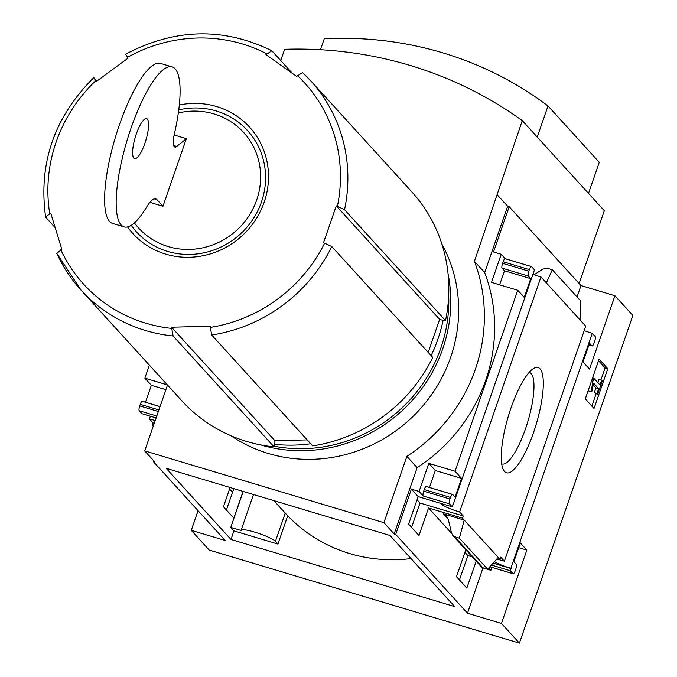 <?xml version="1.0" encoding="UTF-8"?>
<svg xmlns="http://www.w3.org/2000/svg" width="677" height="677" viewBox="0 0 677 677"><rect width="100%" height="100%" fill="white"/><g stroke="black" fill="none" stroke-linecap="round" stroke-linejoin="round"><path stroke-width="1.02" d="M411.015 558.601A154.517 147.205 -42.3 0 1 287.717 515.781L280.743 508.199M417.049 499.753L420.019 503.019L411.582 527.391M464.913 552.322L467.883 555.58L459.446 579.952M389.952 535.473L454.741 606.617L230.967 539.459L166.178 468.315L389.952 535.473M287.717 515.781L277.917 544.08L233.937 530.878L230.967 539.459M230.104 487.499L223.444 506.751L233.819 518.142L243.077 491.392M233.937 530.878L230.772 527.4L243.229 491.434M494.388 561.715A15.867 2.395 -160.9 0 0 510.864 568.299L510.34 570.736L513.022 573.681A4.172 1.1 106.7 0 0 513.166 573.783A4.172 1.1 106.7 0 0 515.222 570.719L515.764 569.162A4.172 1.1 106.7 0 0 516.263 564.322L513.868 561.69L520.351 542.962L526.85 550.096L501.454 623.441L467.502 613.252L395.707 534.407L394.166 533.941L383.91 522.678L406.877 456.357A163.8 156.048 -42.3 0 0 474.416 261.305L522.28 120.633A406.606 387.371 -42.3 0 0 284.619 49.303L280.727 60.549M198.056 510.703L191.261 530.336L225.213 540.525L153.417 461.68L154.965 462.146L144.709 450.882L383.91 522.678M191.261 530.336L209.21 550.046L519.403 643.15L632.877 315.457L614.928 295.747L589.532 369.092L583.032 361.958L589.515 343.231L591.91 345.854A4.172 1.1 106.7 0 0 592.062 345.955A4.172 1.1 106.7 0 0 594.118 342.892L594.66 341.335A4.172 1.1 106.7 0 0 595.151 336.494L592.24 333.296L510.864 568.299M501.454 623.441L519.403 643.15M440.6 503.324A15.867 2.395 -160.9 0 0 459.59 511.981L463.229 515.984L420.019 503.019M463.229 515.984L462.476 518.167L428.524 507.978L418.987 535.524L408.612 524.125L418.149 496.588L452.101 506.777L453.099 504.856A15.867 2.395 -160.9 0 0 452.795 504.763M154.271 423.252L153.036 422.888L152.283 425.071L153.273 426.155M150.319 416.203L149.389 418.877A15.867 2.395 -160.9 0 0 155.236 420.468M149.389 418.877L153.036 422.888M153.518 425.435L152.283 425.071M160.026 406.649L142.483 401.385A4.172 1.1 106.7 0 0 142.331 401.283A4.172 1.1 106.7 0 0 140.274 404.347L139.733 405.904A4.172 1.1 106.7 0 0 139.242 410.744L141.908 413.672L156.116 417.937M497.256 558.525L499.964 559.337L500.718 557.154L504.382 561.174A15.867 2.395 -160.9 0 0 496.647 559.21M476.168 561.182L466.851 588.085L456.476 576.694L465.793 549.783M511.093 568.553L493.101 563.146M472.267 556.892L467.883 555.58M510.34 570.736L491.392 565.05M226.414 510.009L233.819 488.608M504.517 471.497A54.947 14.496 -73.3 0 1 503.299 469.652A54.947 14.496 -73.3 0 1 508.41 416A54.947 14.496 -73.3 0 1 533.688 368.415A54.947 14.496 -73.3 0 1 537.098 421.179A54.947 14.496 -73.3 0 1 504.517 471.497M459.59 511.981L540.965 276.978L585.757 326.179L504.382 561.174M462.476 518.167L499.964 559.337M482.997 567.808L467.502 613.252M488.752 567.969L490.884 570.313L483.175 567.995M428.524 507.978L451.61 533.332M443.384 513.835L446.312 515.739L448.36 519.716L451.534 533.053L452.811 535.532L454.648 536.726L459.37 538.147L464.219 520.088L443.384 513.835L448.208 519.124M229.579 489.022L232.549 492.281M153.417 461.68L153.73 460.792M453.099 504.856L534.475 269.861L531.563 266.662A4.172 1.1 106.7 0 0 531.42 266.56A4.172 1.1 106.7 0 0 529.363 269.624L528.822 271.181A4.172 1.1 106.7 0 0 528.322 276.021L530.717 278.653L524.235 297.381L517.736 290.247L455.054 471.251L428.82 463.381L419.097 491.468L411.379 489.149L418.149 496.588M411.379 489.149L395.707 534.407M599.086 359.123L585.309 398.914L594.025 408.493L607.811 368.703L599.086 359.123M592.24 333.296A15.867 2.395 19.1 0 1 584.226 330.596M149.372 365.14L144.861 378.155L151.36 385.289L145.487 402.231M455.054 471.251L461.553 478.385L455.071 497.113L452.676 494.489A4.172 1.1 106.7 0 0 452.524 494.388A4.172 1.1 106.7 0 0 450.467 497.451L449.926 499.008A4.172 1.1 106.7 0 0 449.435 503.849L452.101 506.777M540.965 276.978A15.867 2.395 19.1 0 1 532.943 274.278M419.097 491.468L423.201 495.97A4.172 1.1 106.7 0 1 423.692 491.138L424.234 489.573A4.172 1.1 106.7 0 1 426.29 486.509A4.172 1.1 106.7 0 1 426.442 486.611L452.346 494.388M614.928 295.747L580.976 285.559L509.18 206.713L507.64 206.248L497.383 194.984M509.18 206.713L493.516 251.962L501.225 254.281L491.502 282.368L517.736 290.247M394.166 533.941L417.134 467.621A163.8 156.048 137.7 0 0 484.673 272.569L507.64 206.248M531.233 266.56L505.33 258.783A4.172 1.1 106.7 0 0 505.177 258.69A4.172 1.1 106.7 0 0 503.129 261.754L502.588 263.311A4.172 1.1 106.7 0 0 502.089 268.151L504.483 270.775L499.626 284.805M505.262 258.716L501.225 254.281M546.356 282.901L552.305 269.751L547.583 268.337L542.954 269.04L534.145 274.727M552.305 269.751L580.587 300.808L580.367 320.255M429.446 487.457L435.319 470.515L428.82 463.381M490.884 570.313L491.9 567.394M498.238 557.442L487.643 569.205L482.921 567.783L481.279 566.801L452.811 535.532M167.363 384.908L144.861 378.155M579.123 283.528L604.324 210.742L522.28 120.633M179.329 104.986A78.964 75.223 137.7 0 1 264.969 153.831A78.964 75.223 137.7 0 1 225.043 247.833A78.964 75.223 137.7 0 1 127.521 226.947M125.795 54.532L128.046 58.146L96.32 81.519L93.781 77.652C54.312 116.977 38.259 163.419 45.613 216.978L50.733 213.153L61.827 249.373L56.758 253.359L80.935 289.993A155.355 148.001 137.7 0 1 56.876 253.545M173.1 335.995A155.355 148.001 137.7 0 1 80.935 289.993L181.901 400.877A155.355 148.001 137.7 0 0 274.067 446.879L173.1 335.995L171.552 327.211L210.132 326.221L211.681 335.013L312.647 445.889A155.355 148.001 137.7 0 0 432.755 357.422L331.789 246.538L323.53 242.696L336.283 205.867L344.542 209.709L445.508 320.593A155.355 148.001 137.7 0 0 411.641 191.684L310.675 80.8A155.355 148.001 137.7 0 1 344.542 209.709M302.551 72.583A155.355 148.001 137.7 0 1 310.675 80.8L302.509 72.541L296.636 76.408L265.943 54.634L271.858 50.809L292.447 73.421M125.499 54.27C174.683 28.324 223.393 27.122 271.655 50.648L271.858 50.809M94.069 77.897L96.938 81.045M45.791 217.325L55.091 227.548M431.122 355.62A152.012 144.819 -42.3 0 0 442.995 320.822A152.012 144.819 -42.3 0 0 443.08 320.407L445.508 320.593M274.067 446.879L274.828 444.349A152.012 144.819 -42.3 0 0 310.701 443.757M417.134 467.621L406.877 456.357M484.673 272.569L474.416 261.305M167.498 385.052L144.709 450.882M178.339 112.966A70.992 67.632 137.7 0 1 256.905 154.805A70.992 67.632 137.7 0 1 222.75 240.284A70.992 67.632 137.7 0 1 134.41 222.902M173.964 135.882L174.793 135.222L186.361 138.692L162.971 206.265L151.394 202.787L150.421 201.721M178.762 109.869A75.172 71.618 137.7 0 1 261.838 154.838A75.172 71.618 137.7 0 1 224.603 245.218A75.172 71.618 137.7 0 1 131.203 225.339M428.202 352.412L439.635 319.375L443.08 320.407M439.635 319.375L336.283 205.867M274.828 444.349L274.913 440.719L307.18 439.889M274.913 440.719L171.552 327.211M162.971 206.265L156.962 199.673A33.41 8.818 106.7 0 0 155.761 198.886A33.41 8.818 106.7 0 0 146.723 206.883A83.525 22.036 106.7 0 1 124.119 226.897A83.525 22.036 106.7 0 1 127.022 140.562A83.525 22.036 106.7 0 1 172.144 66.896A83.525 22.036 106.7 0 1 174.421 133.699A16.705 4.409 106.7 0 0 174.878 147.061A16.705 4.409 106.7 0 0 176.714 146.452L173.684 145.547M186.361 138.692L176.714 146.452M172.144 66.896L160.567 63.426A83.525 22.036 106.7 0 0 115.454 137.084A83.525 22.036 106.7 0 0 112.551 223.418L124.119 226.897M147.366 119.135A20.877 5.509 106.7 0 0 146.613 118.636A20.877 5.509 106.7 0 0 135.332 137.05A20.877 5.509 106.7 0 0 134.613 158.638A20.877 5.509 106.7 0 0 145.403 141.781A20.877 5.509 106.7 0 0 147.366 119.135M537.233 137.059L548.006 105.967A361.653 344.542 -42.3 0 0 324.232 38.801L320.449 49.726M588.516 193.377L599.28 162.285L548.006 105.967M529.177 372.342A47.796 12.609 -73.3 0 1 529.431 372.409A47.796 12.609 -73.3 0 1 527.764 421.813A47.796 12.609 -73.3 0 1 501.945 463.965A47.796 12.609 -73.3 0 1 501.699 463.88M600.914 380L605.103 367.89L607.811 368.703M591.867 406.115L596.158 393.735M592.908 381.202L591.165 391.746L591.867 391.458L593.585 383.131L598.68 388.725L597.029 393.481L597.681 394.192L602.276 380.931L601.625 380.22L599.974 384.976L593.907 378.316L592.908 381.202L591.58 380.804M588.821 388.767L588.465 390.934L591.165 391.746M592.587 377.918L593.907 378.316M597.816 382.607L598.925 379.408L601.625 380.22M593.247 384.917L595.98 387.913L594.33 392.668L597.681 394.192M594.33 392.668L597.029 393.481M595.98 387.913L598.68 388.725M605.103 367.89L598.553 360.689M530.717 278.653L504.483 270.775M580.976 285.559L577.041 296.915M461.553 478.385L435.319 470.515M526.85 550.096L518.726 547.659M165.907 389.656L151.36 385.289M459.37 538.147L487.643 569.205M230.772 527.4L241.088 530.497A18.372 2.776 19.1 0 1 241.105 530.243A18.372 2.776 19.1 0 1 257.023 532.85A18.372 2.776 19.1 0 1 275.437 541.355L277.917 544.08M448.699 295.536A144.497 137.659 137.7 0 1 274.261 446.236M448.098 274.109A146.164 139.25 137.7 0 1 401.461 411.252A146.164 139.25 137.7 0 1 260.569 444.874M441.836 243.957A146.164 139.25 137.7 0 1 409.331 419.892A146.164 139.25 137.7 0 1 231.128 435.819M513.022 573.681L489.869 566.734M449.435 503.849L423.201 495.97M156.785 416.008L139.242 410.744M49.734 213.602A149.456 142.382 137.7 0 1 56.098 142.162A149.456 142.382 137.7 0 1 95.753 80.707M171.603 328.404A149.456 142.382 137.7 0 1 60.82 249.821M324.664 243.094A149.456 142.382 137.7 0 1 210.183 327.423M297.389 75.57A149.456 142.382 137.7 0 1 337.417 206.265M127.479 57.342A149.456 142.382 137.7 0 1 266.696 53.788M331.789 246.538A155.355 148.001 137.7 0 1 211.681 335.013M156.962 199.673L154.322 198.877M529.363 269.624L503.129 261.754M528.822 271.181L502.588 263.311M528.322 276.021L502.089 268.151M591.91 345.854L588.922 344.957M450.467 497.451L424.234 489.573M449.926 499.008L423.692 491.138M158.883 409.932L140.274 404.347M158.342 411.489L139.733 405.904M454.648 536.726L482.921 567.783M285.237 513.056L275.437 541.355M273.872 500.633L280.752 508.19M531.42 266.56L505.177 258.69M592.062 345.955L588.905 345.008M452.524 494.388L426.29 486.509M513.166 573.783L489.835 566.776M160.043 406.598L142.331 401.283M253.477 494.515L241.105 530.243"/></g></svg>
